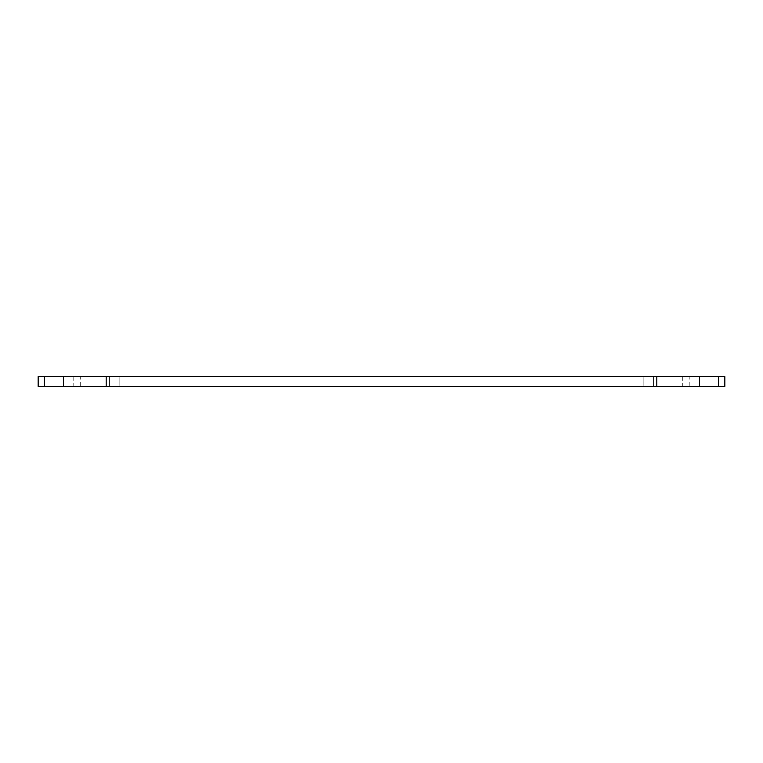 <?xml version="1.0" encoding="UTF-8"?>
<svg xmlns="http://www.w3.org/2000/svg" width="763" height="763" viewBox="0 0 763 763"><rect width="100%" height="100%" fill="white"/><g stroke="black" fill="none" stroke-linecap="round" stroke-linejoin="round"><path stroke-width="0.57" stroke-dasharray="3.81 2.86" d="M724.85 376.645L724.85 386.355L38.15 386.355L38.15 376.645L106.171 376.645L106.171 386.355L106.171 376.645L656.829 376.645L656.829 386.355L656.829 376.645L724.85 376.645M106.171 376.645L106.171 386.355M656.829 376.645L656.829 386.355M653.586 376.645L653.586 386.355L109.414 386.355L653.586 386.355L653.586 376.645L643.867 376.645L653.586 376.645M119.133 376.645L643.867 376.645L109.414 376.645L119.133 376.645L119.133 386.355L119.133 376.645M109.414 376.645L109.414 386.355L109.414 376.645M689.218 386.355L682.742 386.355L689.218 386.355L689.218 376.645L682.742 376.645L689.218 376.645M80.258 386.355L73.782 386.355L80.258 386.355L80.258 376.645L73.782 376.645L80.258 376.645M718.612 376.645L718.612 386.355M699.595 376.645L699.595 386.355M63.405 376.645L63.405 386.355M44.388 376.645L44.388 386.355M643.867 376.645L643.867 386.355L643.867 376.645M682.742 376.645L682.742 386.355M73.782 376.645L73.782 386.355"/><path stroke-width="1.14" d="M106.171 386.355L106.171 376.645L724.85 376.645L724.85 386.355L38.15 386.355L38.15 376.645L44.388 376.645L44.388 386.355M106.171 376.645L44.388 376.645M656.829 376.645L656.829 386.355M63.405 376.645L63.405 386.355M699.595 376.645L699.595 386.355M718.612 376.645L718.612 386.355"/></g></svg>
